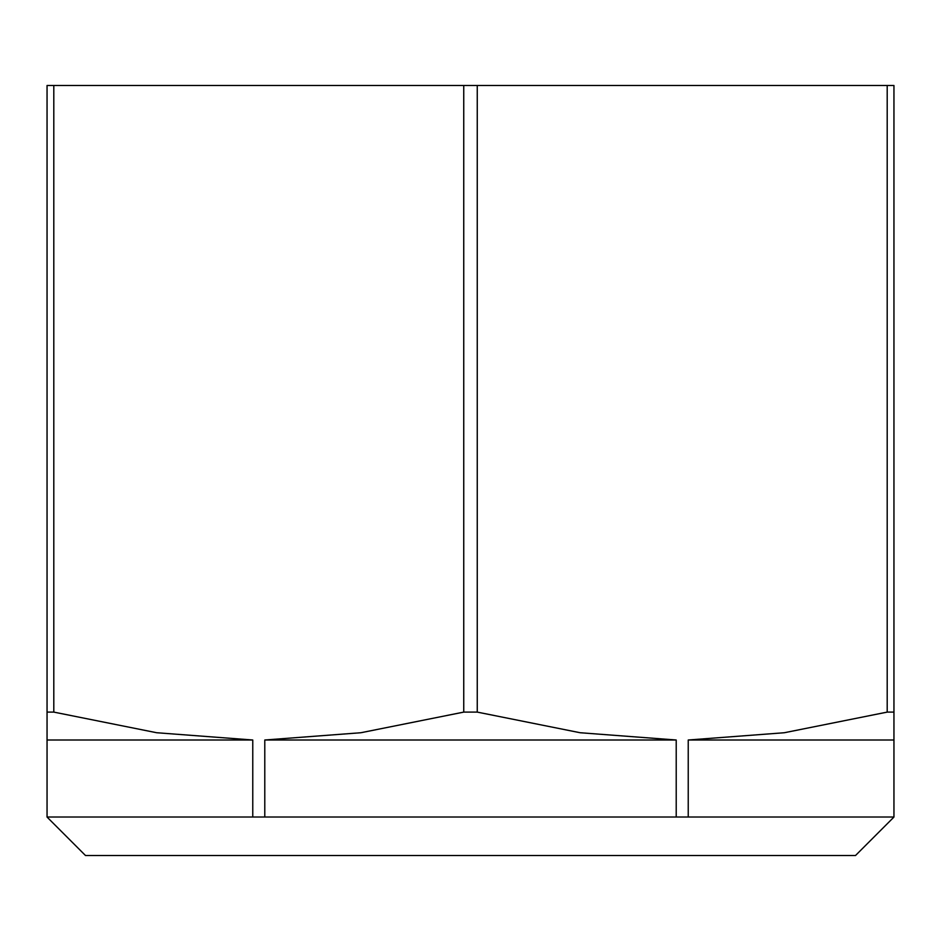 <?xml version="1.0" encoding="UTF-8"?>
<svg xmlns="http://www.w3.org/2000/svg" width="941" height="941" viewBox="0 0 941 941"><rect width="100%" height="100%" fill="white"/><g stroke="black" fill="none" stroke-linecap="round" stroke-linejoin="round"><path stroke-width="1.41" d="M893.95 712.102L893.95 85.49L887.198 85.49L887.198 712.102L893.95 712.102L893.95 817.011L252.764 817.011L252.764 740.002L47.05 740.002L47.05 712.102L53.802 712.102L53.802 85.49L47.05 85.49L47.05 712.102M676.214 817.011L676.214 740.002L264.786 740.002L360.885 732.733L463.748 712.102L477.252 712.102L477.252 85.49L463.748 85.49L463.748 712.102M893.95 817.059L855.51 855.51L85.49 855.51L47.05 817.059M53.802 85.49L463.748 85.49M477.252 85.49L887.198 85.49M893.95 740.002L688.236 740.002L784.335 732.733L887.198 712.102M53.802 712.102L156.665 732.733L252.764 740.002M477.252 712.102L580.115 732.733L676.214 740.002M688.236 740.002L688.236 817.011M264.786 740.002L264.786 817.011M252.764 817.011L47.05 817.011L47.05 740.002"/></g></svg>
